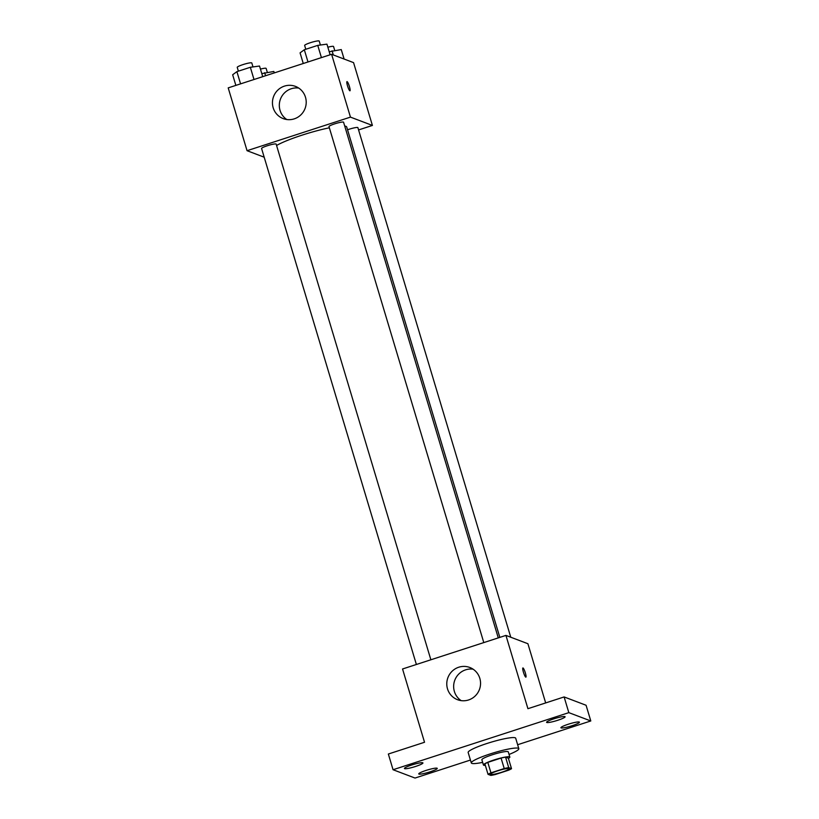 <?xml version="1.0" encoding="UTF-8"?>
<svg xmlns="http://www.w3.org/2000/svg" width="819" height="819" viewBox="0 0 819 819"><rect width="100%" height="100%" fill="white"/><g stroke="black" fill="none" stroke-linecap="round" stroke-linejoin="round"><path stroke-width="1.23" d="M508.824 768.58A9.644 1.269 -16.7 0 1 509.019 768.744A9.644 1.269 -16.7 0 1 500.143 772.737A9.644 1.269 -16.7 0 1 490.54 774.293A9.644 1.269 -16.7 0 1 498.628 770.546A9.644 1.269 -16.7 0 1 508.824 768.58M504.217 768.539L490.95 772.839A13.104 1.72 -16.7 0 0 488.032 774.344L490.847 775.409A13.104 1.72 -16.7 0 0 495.341 774.508L508.609 770.198A13.104 1.72 -16.7 0 0 511.527 768.693L508.712 767.628A13.104 1.72 -16.7 0 0 504.217 768.539L501.074 758.066L487.807 762.376L490.95 772.839M511.527 768.693L508.384 758.23L505.569 757.155L508.712 767.628M488.032 774.344L484.889 763.871A13.104 1.72 -16.7 0 1 487.807 762.376M501.074 758.066A13.104 1.72 -16.7 0 1 505.569 757.155M508.445 758.425A13.78 1.812 163.3 0 0 509.838 757.094A13.78 1.812 163.3 0 0 496.119 759.315A13.78 1.812 163.3 0 0 483.435 765.007A13.78 1.812 163.3 0 0 485.329 765.356M483.435 765.007L481.869 759.776A13.78 1.812 -16.7 0 1 493.427 754.422A13.78 1.812 -16.7 0 1 507.995 751.617A13.78 1.812 -16.7 0 1 508.271 751.852L509.838 757.094M482.647 762.376A24.816 3.266 -16.7 0 1 471.304 762.95A24.816 3.266 -16.7 0 1 492.117 753.306A24.816 3.266 -16.7 0 1 518.335 748.259A24.816 3.266 -16.7 0 1 518.826 748.689A24.816 3.266 -16.7 0 1 509.049 754.453M471.304 762.95L468.161 752.477A24.816 3.266 -16.7 0 1 488.974 742.843A24.816 3.266 -16.7 0 1 515.192 737.786A24.816 3.266 -16.7 0 1 515.694 738.216L518.826 748.689M411.752 764.987A9.664 1.269 -16.7 0 1 422.932 762.939A9.664 1.269 -16.7 0 1 414.045 766.932A9.664 1.269 -16.7 0 1 404.432 768.488A9.664 1.269 -16.7 0 1 411.752 764.987M553.92 718.816A9.664 1.269 -16.7 0 1 565.1 716.768A9.664 1.269 -16.7 0 1 556.214 720.761A9.664 1.269 -16.7 0 1 546.59 722.327A9.664 1.269 -16.7 0 1 553.92 718.816M568.243 724.242A9.664 1.269 -16.7 0 1 579.422 722.194A9.664 1.269 -16.7 0 1 570.536 726.187A9.664 1.269 -16.7 0 1 560.913 727.753A9.664 1.269 -16.7 0 1 568.243 724.242M426.075 770.413A9.664 1.269 -16.7 0 1 437.254 768.365A9.664 1.269 -16.7 0 1 428.368 772.358A9.664 1.269 -16.7 0 1 418.755 773.924A9.664 1.269 -16.7 0 1 426.075 770.413M517.639 744.727L590.796 720.966L568.826 712.643L393.059 769.727L415.028 778.05L470.434 760.052M545.669 702.927L527.907 643.724L505.937 635.401L527.927 708.691L564.117 696.938L586.076 705.261L590.796 720.966M564.117 696.938L568.826 712.643M505.937 635.401L402.549 668.98L424.529 742.27L388.349 754.023L393.059 769.727M479.821 678.347A17.23 16.83 110.8 0 1 457.555 699.713A17.23 16.83 110.8 0 1 447.921 677.63A17.23 16.83 110.8 0 1 479.821 678.347M523.013 667.966A4.822 0.809 -108 0 1 525.255 672.604A4.822 0.809 -108 0 1 525.88 677.139A4.822 0.809 -108 0 1 523.617 672.798A4.822 0.809 -108 0 1 522.891 667.956A4.822 0.809 -108 0 1 523.013 667.966M461.138 700.624A17.23 16.83 110.8 0 1 473.054 669.174M344.717 126.054A38.595 5.078 -16.7 0 1 345.925 126.321A38.595 5.078 -16.7 0 1 346.703 126.986L499.825 637.377M276.566 145.495A38.595 5.078 -16.7 0 1 329.351 127.805M498.269 637.888L343.57 122.226A7.606 1.003 163.3 0 0 335.995 123.454A7.606 1.003 163.3 0 0 328.992 126.597L483.794 642.587M347.543 129.791A7.606 1.003 -16.7 0 1 357.739 127.518A7.606 1.003 -16.7 0 1 357.893 127.651L510.769 637.223M416.38 664.485L261.578 148.495A7.606 1.003 -16.7 0 1 267.967 145.536A7.606 1.003 -16.7 0 1 276.003 143.99A7.606 1.003 -16.7 0 1 276.157 144.113L430.866 659.776M358.579 129.934L372.41 125.44L350.45 117.117L247.051 150.696L264.189 157.197M247.051 150.696L228.204 87.879L331.603 54.3L353.562 62.623L372.41 125.44M331.603 54.3L350.45 117.117M305.487 97.256A17.23 16.83 110.8 0 1 283.22 118.612A17.23 16.83 110.8 0 1 273.587 96.529A17.23 16.83 110.8 0 1 305.487 97.256M346.98 81.624A4.822 0.809 -108 0 1 347.102 81.634A4.822 0.809 -108 0 1 349.344 86.271A4.822 0.809 -108 0 1 349.969 90.807A4.822 0.809 -108 0 1 347.706 86.466A4.822 0.809 -108 0 1 346.99 81.624A4.822 0.809 -108 0 1 347.102 81.634A4.822 0.809 -108 0 1 349.334 86.261A4.822 0.809 -108 0 1 349.969 90.807M286.804 119.523A17.23 16.83 110.8 0 1 298.72 88.073M330.129 54.781L326.935 44.144L317.752 45.383L304.32 49.744L300.071 52.866L303.265 63.503M317.752 45.383L321.417 57.606M304.32 49.744L307.985 61.968M305.794 49.273L304.648 45.454A7.606 1.003 -16.7 0 1 311.025 42.496A7.606 1.003 -16.7 0 1 319.072 40.95A7.606 1.003 -16.7 0 1 319.226 41.083L320.403 45.025M262.715 76.669L259.521 66.032L250.338 67.281L236.906 71.642L232.657 74.754L235.852 85.391M250.338 67.281L254.003 79.494M236.906 71.642L240.571 83.866M238.38 71.161L237.234 67.342A7.606 1.003 -16.7 0 1 243.622 64.394A7.606 1.003 -16.7 0 1 251.658 62.848A7.606 1.003 -16.7 0 1 251.812 62.971L252.989 66.923M344.103 59.04L341.257 49.57L329.218 51.74M332.074 50.809L333.313 54.945M327.856 47.205A7.606 1.003 -16.7 0 1 333.394 46.376A7.606 1.003 -16.7 0 1 333.548 46.509L334.725 50.45M274.283 72.911L273.843 71.458L261.804 73.628M264.66 72.707L265.571 75.747M260.442 69.103A7.606 1.003 -16.7 0 1 265.98 68.274A7.606 1.003 -16.7 0 1 266.134 68.397L267.311 72.348"/></g></svg>
